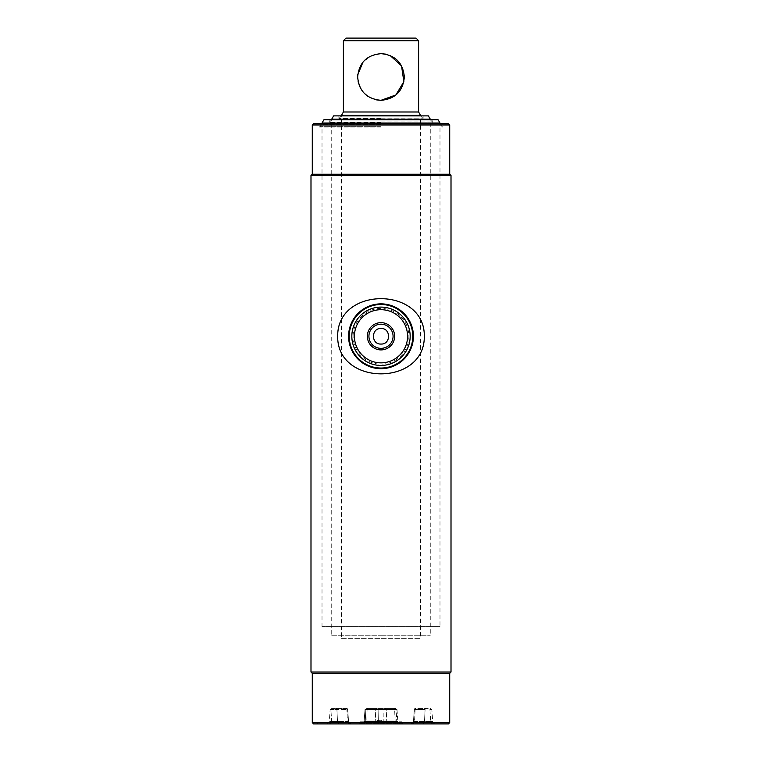 <?xml version="1.0" encoding="UTF-8"?>
<svg xmlns="http://www.w3.org/2000/svg" width="762" height="762" viewBox="0 0 762 762"><rect width="100%" height="100%" fill="white"/><g stroke="black" fill="none" stroke-linecap="round" stroke-linejoin="round"><path stroke-width="0.57" stroke-dasharray="3.81 2.86" d="M397.021 709.546L397.85 721.49A2.591 2.591 0 0 0 400.441 723.9L395.859 723.9L400.441 723.9A2.591 2.591 0 0 1 397.85 721.49L395.154 721.49A2.591 0.714 -90 0 0 395.859 723.9L361.559 723.9L395.859 723.9A2.591 0.714 90 0 1 395.154 721.49L396.764 721.49A2.591 1.829 -90 0 0 398.593 723.9A2.591 1.829 90 0 1 396.764 721.49L364.15 721.49L383.838 721.49L383.61 723.9L383.838 721.49L386.791 721.49A2.591 1.829 -90 0 0 388.62 723.9A2.591 1.829 90 0 1 386.791 721.49L397.85 721.49L397.021 709.546L394.926 709.546L397.021 709.546M364.979 709.546L364.15 721.49L395.154 721.49L364.15 721.49L361.559 723.9L364.15 721.49L364.979 709.546L367.074 709.546L367.427 708.346L394.573 708.346L395.154 721.49L394.926 709.546L364.979 709.546M360.255 721.824L401.745 721.824L360.255 721.824A0.648 0.648 0 0 0 359.607 722.471L359.607 723.252A0.648 0.648 0 0 1 358.959 723.9L403.041 723.9L358.959 723.9M401.745 721.824A0.648 0.648 0 0 1 402.393 722.471L402.393 723.252A0.648 0.648 0 0 0 403.041 723.9M375.895 721.824L376.657 721.052L396.85 721.824L374.866 721.824L375.656 721.052L395.402 721.052L365.836 721.052L368.76 721.052L369.437 721.824L364.979 721.824L396.011 721.824L374.866 721.824L377.247 721.824L376.561 721.433L377.514 720.528L381.286 720.785L378.19 720.528M364.979 721.824L365.836 721.052L365.055 721.824M348.558 721.49A2.591 2.591 0 0 0 351.149 723.9L351.149 723.9A2.591 2.581 90 0 1 348.548 721.49A2.591 2.591 0 0 0 351.149 723.9A2.591 2.581 -90 0 1 348.548 721.49L331.289 721.49L348.558 721.49L347.72 709.546A1.295 1.295 0 0 0 346.434 708.346L346.424 708.346A1.295 1.295 -90 0 1 347.71 709.546A1.295 1.295 0 0 0 346.434 708.346A1.295 1.295 90 0 1 347.71 709.546L348.548 721.49L347.72 709.546L346.881 709.546A1.295 0.914 -90 0 0 345.967 708.346L335.994 708.346L345.967 708.346A1.295 0.914 -90 0 1 346.881 709.546L347.72 709.546L348.558 721.49M410.994 723.9L410.994 723.9A2.591 2.591 0 0 0 413.575 721.49L414.414 709.546L413.442 721.49L430.711 721.49A2.591 2.496 -90 0 0 433.197 723.9L422.672 723.9L433.197 723.9A2.591 2.496 90 0 1 430.711 721.49L413.442 721.49L410.851 723.9L422.672 723.9L410.851 723.9A2.591 2.581 -90 0 0 413.452 721.49L410.851 723.9A2.591 2.581 90 0 0 413.452 721.49L414.29 709.546A1.295 1.295 90 0 1 415.576 708.346A1.295 1.295 0 0 0 414.28 709.546L414.29 709.546A1.295 1.295 -90 0 1 415.576 708.346L415.576 708.346A1.295 1.295 0 0 0 414.28 709.546L415.576 708.346L426.006 708.346A1.295 0.914 -90 0 0 425.091 709.546L415.119 709.546L414.528 721.49L415.119 709.546L414.28 709.546L415.119 709.546A1.295 0.914 90 0 1 416.033 708.346L415.709 708.346M430.559 708.346L431.854 709.546L429.911 709.546A1.295 1.248 -90 0 0 428.663 708.346L426.006 708.346L428.663 708.346A1.295 1.248 90 0 1 429.911 709.546L431.854 709.546L432.692 721.49A2.591 2.591 0 0 0 435.273 723.9M443.875 723.9L318.125 723.9L443.875 723.9L445.17 722.605L316.83 722.605L445.17 722.605M318.125 723.9L316.83 722.605M376.714 708.346L366.741 708.346L376.714 708.346A1.295 0.914 -90 0 0 375.799 709.546L378.095 709.546L377.981 708.346L384.019 708.346L377.981 708.346L378.095 709.546L396.173 709.546L396.764 721.49L396.173 709.546L386.201 709.546L386.791 721.49L386.201 709.546L383.905 709.546L383.838 721.49L383.905 709.546L378.095 709.546L378.39 723.9L378.095 709.546L375.799 709.546L375.209 721.49A2.591 1.829 90 0 1 373.38 723.9A2.591 1.829 -90 0 0 375.209 721.49L375.799 709.546L365.827 709.546A1.295 0.914 -90 0 1 366.741 708.346A1.295 0.914 90 0 0 365.827 709.546L365.236 721.49L365.827 709.546L375.799 709.546A1.295 0.914 90 0 1 376.714 708.346M385.286 708.346L395.259 708.346L385.286 708.346A1.295 0.914 90 0 1 386.201 709.546A1.295 0.914 -90 0 0 385.286 708.346M394.573 708.346L395.259 708.346A1.295 0.914 90 0 1 396.173 709.546A1.295 0.914 -90 0 0 395.259 708.346L394.573 708.346L394.926 709.546L367.074 709.546L367.427 708.346L394.573 708.346M426.006 708.346A1.295 0.914 90 0 0 425.091 709.546L424.501 721.49A2.591 1.829 -90 0 1 422.672 723.9A2.591 1.829 90 0 0 424.501 721.49L425.091 709.546L415.119 709.546A1.295 0.914 -90 0 1 416.033 708.346L426.006 708.346M336.909 709.546A1.295 0.914 -90 0 0 335.994 708.346A1.295 0.914 -90 0 1 336.909 709.546L332.089 709.546A1.295 1.248 -90 0 1 333.337 708.346L335.994 708.346L333.337 708.346A1.295 1.248 90 0 0 332.089 709.546L346.881 709.546L336.909 709.546L337.499 721.49A2.591 1.829 90 0 0 339.328 723.9L326.727 723.9L339.328 723.9A2.591 1.829 -90 0 1 337.499 721.49L336.909 709.546M377.676 720.528L381.81 720.785L377.514 720.528L376.733 721.824L369.437 721.824M365.627 721.824L368.76 721.052L376.657 721.052M369.084 721.433L376.78 721.052M381.238 720.528L382.305 721.433L381.762 720.528M382.648 721.052L382.181 721.824L382.695 721.824M382.181 721.824L382.133 721.052M448.418 723.9L313.582 723.9M449.713 722.605L312.287 722.605M449.713 673.341L312.287 673.341M451.009 672.046L310.991 672.046M451.009 175.517L310.991 175.517M449.713 174.222L312.287 174.222M449.713 124.958L312.287 124.958M448.418 123.663L313.582 123.663M381 126.644L320.069 126.644L381 126.644M381 723.9L443.875 723.9L381 723.9M351.834 336.271A29.166 29.166 0 0 0 381 365.446A29.166 29.166 0 0 0 410.166 336.271A29.166 29.166 0 0 0 381 307.105A29.166 29.166 0 0 0 351.834 336.271A29.166 29.166 0 0 1 381 307.105A29.166 29.166 0 0 1 410.166 336.271A29.166 29.166 0 0 1 381 365.446A29.166 29.166 0 0 1 351.834 336.271A29.166 29.166 0 0 1 381 307.105A29.166 29.166 0 0 1 410.166 336.271A29.166 29.166 0 0 1 381 365.446A29.166 29.166 0 0 1 351.834 336.271A29.166 29.166 0 0 1 381 307.105A29.166 29.166 0 0 1 410.166 336.271A29.166 29.166 0 0 0 381 307.105A29.166 29.166 0 0 0 351.834 336.271M413.414 336.271A32.414 32.414 0 0 0 381 303.867A32.414 32.414 0 0 0 348.586 336.271A32.414 32.414 0 0 0 381 368.684A32.414 32.414 0 0 0 413.414 336.271A32.414 32.414 0 0 0 381 303.867A32.414 32.414 0 0 0 348.586 336.271A32.414 32.414 0 0 0 381 368.684A32.414 32.414 0 0 0 413.414 336.271A32.414 32.414 0 0 1 381 368.684A32.414 32.414 0 0 1 348.586 336.271A32.414 32.414 0 0 1 381 303.867A32.414 32.414 0 0 1 413.414 336.271A32.414 32.414 0 0 1 381 368.684A32.414 32.414 0 0 1 348.586 336.271A32.414 32.414 0 0 1 381 303.867A32.414 32.414 0 0 1 413.414 336.271A32.414 32.414 0 0 1 381 368.684A32.414 32.414 0 0 1 348.586 336.271A32.414 32.414 0 0 1 381 303.867A32.414 32.414 0 0 1 413.414 336.271C413.633 353.882 398.612 368.894 381.019 368.684C363.388 368.884 348.358 353.892 348.586 336.271C348.358 318.678 363.417 303.638 380.981 303.867C398.65 303.638 413.652 318.735 413.414 336.271M368.922 336.271A12.078 12.078 0 0 0 381 348.348A12.078 12.078 0 0 0 393.078 336.271A12.078 12.078 0 0 0 381 324.202A12.078 12.078 0 0 0 368.922 336.271M353.13 336.271A27.87 27.87 0 0 1 381 308.4A27.87 27.87 0 0 1 408.87 336.271A27.87 27.87 0 0 1 381 364.15A27.87 27.87 0 0 1 353.13 336.271M412.766 336.271A31.766 31.766 0 0 1 381 368.036A31.766 31.766 0 0 1 349.234 336.271A31.766 31.766 0 0 1 381 304.514A31.766 31.766 0 0 1 412.766 336.271M424.31 336.271C424.939 286.141 337.023 286.169 337.69 336.271C337.052 386.477 425.082 386.277 424.31 336.271M322.012 626.669L322.012 123.015L439.988 123.015L439.988 626.669L322.012 626.669L439.988 626.669M323.888 119.777L438.112 119.777M381 121.977L432.854 121.977L381 121.977M331.737 635.746L381 635.746L331.737 635.746L331.737 119.129L430.263 119.129M333.604 115.881L428.396 115.881M381 118.091L423.129 118.091L381 118.091M381 635.746L430.263 635.746L381 635.746M381 53.654L370.846 55.978L362.96 62.189M357.664 76.991L358.13 81.62M358.712 83.906L359.512 86.096M361.655 90.04L364.474 93.469M367.903 96.307L376.342 99.86M343.405 40.691L418.595 40.691M343.405 111.995L418.595 111.995M390.125 55.512L385.743 54.14M341.462 638.337L420.538 638.337L341.462 638.337L341.462 115.367L420.538 115.367M345.996 38.1L416.004 38.1M381 115.881L341.462 115.881L381 115.881M381 118.481L338.871 118.481L381 118.481M381 119.777L331.737 119.777L381 119.777M381 122.368L329.146 122.368L381 122.368M381 124.444L322.012 124.444L381 124.444M381 127.035L319.421 127.035L381 127.035M359.607 723.252L402.393 723.252L359.607 723.252M359.607 722.471L402.393 722.471L359.607 722.471M349.301 723.9A2.591 1.829 90 0 1 347.472 721.49L346.881 709.546L347.472 721.49A2.591 1.829 -90 0 0 349.301 723.9M432.692 721.49L430.711 721.49L432.692 721.49M429.911 709.546L430.711 721.49L429.911 709.546M384.019 708.346L383.905 709.546L384.019 708.346M367.074 709.546L366.846 721.49A2.591 0.714 -90 0 1 366.141 723.9A2.591 0.714 90 0 0 366.846 721.49L367.074 709.546M363.407 723.9A2.591 1.829 90 0 0 365.236 721.49A2.591 1.829 -90 0 1 363.407 723.9M414.29 709.546L413.452 721.49L414.28 709.546M412.699 723.9A2.591 1.829 90 0 0 414.528 721.49A2.591 1.829 -90 0 1 412.699 723.9M332.089 709.546L330.146 709.546L332.089 709.546L331.289 721.49L329.308 721.49L331.289 721.49A2.591 2.496 90 0 1 328.803 723.9A2.591 2.496 -90 0 0 331.289 721.49L332.089 709.546M375.571 721.433L365.398 721.433M376.285 721.433L375.256 721.433M351.006 723.9L348.425 721.49L347.586 709.546L346.291 708.346M326.727 723.9L329.308 721.49L330.146 709.546L331.441 708.346M386.401 721.824L387.172 721.052M320.069 126.644L320.069 123.663M441.931 126.644L441.931 123.663M432.854 119.777L432.854 121.977M329.146 119.777L329.146 121.977M423.129 115.881L423.129 118.091M338.871 115.881L338.871 118.091M432.854 122.368L430.263 119.777L430.263 635.746M423.129 118.481L420.538 115.881L420.538 638.337M341.462 115.881L338.871 118.481M331.737 119.777L329.146 122.368M322.012 124.444L319.421 127.035M439.988 124.444L442.579 127.035"/><path stroke-width="1.14" d="M449.713 722.605L312.287 722.605L313.582 723.9L448.418 723.9L449.713 722.605L449.713 673.341L451.009 672.046L451.009 175.517L310.991 175.517L312.287 174.222L449.713 174.222L451.009 175.517M312.287 722.605L312.287 673.341L449.713 673.341M312.287 673.341L310.991 672.046L451.009 672.046M381 344.053C391.03 344.538 391.039 328.012 381 328.498C370.98 328.012 370.951 344.519 381 344.053M449.713 124.958L448.418 123.663L313.582 123.663L312.287 124.958L449.713 124.958L449.713 174.222M394.63 336.271A13.63 13.63 0 0 1 381 349.91A13.63 13.63 0 0 1 367.37 336.271A13.63 13.63 0 0 1 381 322.64A13.63 13.63 0 0 1 394.63 336.271M368.922 336.271A12.078 12.078 0 0 0 381 348.348A12.078 12.078 0 0 0 393.078 336.271A12.078 12.078 0 0 0 381 324.202A12.078 12.078 0 0 0 368.922 336.271M407.575 336.271A26.575 26.575 0 0 0 381 309.696A26.575 26.575 0 0 0 354.425 336.271A26.575 26.575 0 0 0 381 362.855A26.575 26.575 0 0 0 407.575 336.271M410.166 336.271A29.166 29.166 0 0 0 381 307.105A29.166 29.166 0 0 0 351.834 336.271A29.166 29.166 0 0 0 381 365.446A29.166 29.166 0 0 0 410.166 336.271M349.234 336.271A31.766 31.766 0 0 0 381 368.036A31.766 31.766 0 0 0 412.766 336.271A31.766 31.766 0 0 0 381 304.514A31.766 31.766 0 0 0 349.234 336.271M413.414 336.271A32.414 32.414 0 0 0 381 303.867A32.414 32.414 0 0 0 348.586 336.271A32.414 32.414 0 0 0 381 368.684A32.414 32.414 0 0 0 413.414 336.271M337.69 336.271C337.061 286.141 424.977 286.169 424.31 336.271C424.948 386.477 336.918 386.277 337.69 336.271M381 123.015L322.012 123.015L323.888 119.777L438.112 119.777L439.988 123.015L381 123.015M381 119.129L331.737 119.129L333.604 115.881L428.396 115.881L430.263 119.129L381 119.129M362.96 62.189L357.788 74.638M357.769 74.743L357.664 76.991M358.13 81.62L358.712 83.906M359.512 86.096L361.655 90.04M364.474 93.469L367.903 96.307M376.342 99.86L381 100.327C366.76 98.955 358.978 91.183 357.664 77C358.969 62.808 366.741 55.026 381 53.654C395.249 55.026 403.022 62.808 404.336 76.981C403.022 91.183 395.24 98.965 381 100.327L395.878 94.964L403.86 81.696L401.536 65.903L390.125 55.512M343.405 40.691L345.996 38.1L416.004 38.1L418.595 40.691L343.405 40.691L343.405 111.995L341.462 115.367L420.538 115.367L420.538 115.881M418.595 40.691L418.595 111.995L343.405 111.995M385.743 54.14L381 53.654M312.287 174.222L312.287 124.958M310.991 672.046L310.991 175.517M430.263 119.129L430.263 119.777M418.595 111.995L420.538 115.367"/></g></svg>
